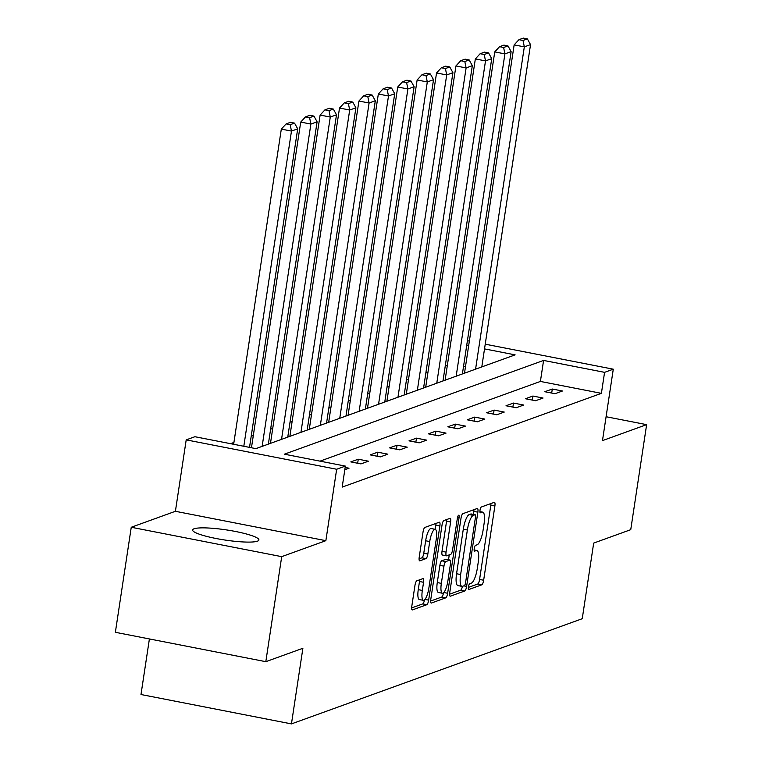 <?xml version="1.0" encoding="UTF-8"?>
<svg xmlns="http://www.w3.org/2000/svg" width="762" height="762" viewBox="0 0 762 762"><rect width="100%" height="100%" fill="white"/><g stroke="black" fill="none" stroke-linecap="round" stroke-linejoin="round"><path stroke-width="1.14" d="M468.42 586.921A2.953 0.791 101.1 0 0 468.706 589.512A2.953 0.791 101.1 0 0 468.84 589.502L481.813 584.806A4.22 1.124 101.1 0 0 483.651 580.244L494.881 506.006A4.22 1.124 101.1 0 0 494.471 502.31A4.22 1.124 101.1 0 0 494.281 502.329L481.308 507.016A2.953 0.791 101.1 0 0 480.022 510.216A2.953 0.791 101.1 0 0 480.308 512.807A2.953 0.791 101.1 0 0 480.441 512.788L482.117 512.188A13.506 3.61 101.1 0 1 482.708 512.131A13.506 3.61 101.1 0 1 484.032 523.97L483.089 530.152A13.506 3.61 101.1 0 1 477.193 544.763L475.507 545.373A2.953 0.791 101.1 0 0 474.221 548.564A2.953 0.791 101.1 0 0 474.507 551.155A2.953 0.791 101.1 0 0 474.64 551.145L476.317 550.535A13.506 3.61 101.1 0 1 476.907 550.478A13.506 3.61 101.1 0 1 478.231 562.318L477.288 568.509A13.506 3.61 101.1 0 1 471.392 583.121L469.706 583.721A2.953 0.791 101.1 0 0 468.42 586.921M257.47 541.172A33.538 5.115 8.6 0 0 258.909 539.991A33.538 5.115 8.6 0 0 231.038 530.657A33.538 5.115 8.6 0 0 194.034 528.79A33.538 5.115 8.6 0 0 192.595 529.961A33.538 5.115 8.6 0 0 220.475 539.306A33.538 5.115 8.6 0 0 257.47 541.172M416.795 580.834A4.22 1.124 101.1 0 0 414.957 585.407L411.804 606.228A4.22 1.124 101.1 0 0 412.213 609.933A4.22 1.124 101.1 0 0 412.404 609.914L426.806 604.704A4.22 1.124 101.1 0 0 428.654 600.132L439.884 525.904A4.22 1.124 101.1 0 0 439.464 522.208A4.22 1.124 101.1 0 0 439.283 522.218L424.872 527.437A4.22 1.124 101.1 0 0 423.034 532L419.224 557.155A4.22 1.124 101.1 0 0 419.643 560.851A4.22 1.124 101.1 0 0 419.824 560.842L425.987 558.603A4.22 1.124 101.1 0 0 427.834 554.041L429.72 541.563A11.287 3.019 101.1 0 1 435.15 529.304A11.287 3.019 101.1 0 1 436.255 539.201L428.863 588.073A11.287 3.019 101.1 0 1 423.434 600.332A11.287 3.019 101.1 0 1 422.329 590.436L423.558 582.292A4.22 1.124 101.1 0 0 423.148 578.587A4.22 1.124 101.1 0 0 422.967 578.606L416.795 580.834M265.814 661.683L115.367 632.298L131.255 527.266L281.702 556.651L265.814 661.683L302.885 648.272L291.446 723.9L582.244 618.706L593.684 543.087L630.746 529.676L646.633 424.644L602.475 440.617L613.286 369.189L604.571 372.342L601.399 393.344L342.186 487.108L345.367 466.096L336.661 469.249L186.204 439.865L194.91 436.721L255.908 448.627L515.122 354.863L484.518 348.891M281.702 556.651L325.86 540.677L336.661 469.249M449.77 592.493A4.22 1.124 101.1 0 0 450.19 596.198A4.22 1.124 101.1 0 0 450.371 596.179L464.782 590.969A4.22 1.124 101.1 0 0 466.62 586.397L477.85 512.169A4.22 1.124 101.1 0 0 477.441 508.473A4.22 1.124 101.1 0 0 477.25 508.483L462.848 513.702A4.22 1.124 101.1 0 0 461 518.265L449.77 592.493M445.789 597.837L431.387 603.047A4.22 1.124 101.1 0 1 431.197 603.066A4.22 1.124 101.1 0 1 430.787 599.361L442.017 525.132A4.22 1.124 101.1 0 1 443.865 520.57L450.028 518.331A4.22 1.124 101.1 0 1 450.209 518.322A4.22 1.124 101.1 0 1 450.618 522.018L446.065 552.126A4.22 1.124 101.1 0 0 446.484 555.822A4.22 1.124 101.1 0 0 446.665 555.803L450.761 554.326A4.22 1.124 101.1 0 0 452.599 549.764L457.343 518.417A2.953 0.791 101.1 0 1 458.762 515.207A2.953 0.791 101.1 0 1 459.048 517.798L447.637 593.265A4.22 1.124 101.1 0 1 445.789 597.837L441.731 597.037L430.644 601.047M646.633 424.644L606.095 416.728M149.4 638.947L140.989 694.515L291.446 723.9M601.399 393.344L540.401 381.438L320.021 461.153M552.298 389.02L544.84 391.725L555.003 393.706L562.461 391.011L552.298 389.02L551.688 393.059M532.895 396.04L525.437 398.745L535.6 400.726L543.058 398.031L532.895 396.04L532.286 400.079M513.493 403.06L506.025 405.755L516.198 407.746L523.656 405.041L513.493 403.06L512.883 407.099M494.09 410.08L486.623 412.775L496.795 414.766L504.253 412.061L494.09 410.08L493.481 414.118M474.688 417.1L467.22 419.795L477.383 421.786L484.851 419.081L474.688 417.1L474.078 421.138M455.285 424.12L447.818 426.815L457.981 428.796L465.449 426.101L455.285 424.12L454.676 428.158M435.883 431.13L428.415 433.835L438.579 435.816L446.046 433.121L435.883 431.13L435.264 435.169M416.471 438.15L409.013 440.855L419.176 442.836L426.644 440.141L416.471 438.15L415.862 442.189M397.069 445.17L389.611 447.875L399.774 449.856L407.241 447.161L397.069 445.17L396.459 449.209M377.666 452.19L370.208 454.885L380.371 456.876L387.829 454.171L377.666 452.19L377.057 456.228M358.264 459.21L350.806 461.905L360.969 463.896L368.427 461.191L358.264 459.21L357.654 463.248M345.157 467.458L349.025 468.211L344.815 469.735M447.361 365.265L445.246 366.027M427.958 372.275L425.844 373.047M408.546 379.295L406.441 380.067M389.144 386.315L387.029 387.077M369.741 393.335L367.627 394.097M350.339 400.355L348.224 401.117M330.937 407.375L328.822 408.137M311.534 414.395L309.42 415.157M292.132 421.415L290.017 422.177M272.729 428.425L270.615 429.197M253.327 435.445L251.212 436.216M233.915 442.465L230.562 443.684M465.468 366.798L463.525 366.417M325.86 540.677L175.403 511.292L131.255 527.266M175.403 511.292L186.204 439.865M604.571 372.342L543.582 360.426L284.369 454.19L345.367 466.096M467.42 340.7L469.354 341.081M485.232 344.176L613.286 369.189M468.64 345.796L466.706 345.415M540.401 381.438L543.582 360.426M468.354 587.407L477.745 584.016A4.22 1.124 101.1 0 0 479.584 579.444L490.814 505.216A4.22 1.124 101.1 0 0 490.966 503.53M473.326 514.379L473.783 511.378A4.22 1.124 101.1 0 0 473.935 509.692M449.628 594.179L460.715 590.169A4.22 1.124 101.1 0 0 462.42 586.359M464.306 585.683A2.953 0.791 101.1 0 0 465.601 582.482L475.45 517.322A2.953 0.791 101.1 0 0 475.164 514.731A2.953 0.791 101.1 0 0 475.031 514.75L473.269 515.388A13.506 3.61 101.1 0 0 467.363 530L460.629 574.538A13.506 3.61 101.1 0 0 461.943 586.378A13.506 3.61 101.1 0 0 462.534 586.321L464.306 585.683M471.211 513.998A2.953 0.791 101.1 0 0 471.097 513.94A2.953 0.791 101.1 0 0 470.973 513.95L475.031 514.75M461.943 586.378L457.876 585.578A13.506 3.61 101.1 0 1 456.562 573.738L463.296 529.199A13.506 3.61 101.1 0 1 469.202 514.588L470.973 513.95M442.598 555.012A4.22 1.124 101.1 0 1 442.417 555.031A4.22 1.124 101.1 0 1 442.008 551.326L446.561 521.227A4.22 1.124 101.1 0 0 446.703 519.532M449.256 554.869L448.513 559.775M441.341 583.359A11.287 3.019 101.1 0 0 442.446 593.265A11.287 3.019 101.1 0 0 447.875 580.996L450.485 563.785A4.22 1.124 101.1 0 0 450.066 560.08A4.22 1.124 101.1 0 0 449.885 560.099L445.799 561.575A4.22 1.124 101.1 0 0 443.951 566.147L441.341 583.359L437.283 582.568A11.287 3.019 101.1 0 0 438.379 592.465L442.446 593.265M446.17 559.375A4.22 1.124 101.1 0 0 445.999 559.289A4.22 1.124 101.1 0 0 445.818 559.308L449.885 560.099M437.283 582.568L439.884 565.347A4.22 1.124 101.1 0 1 441.731 560.784L445.818 559.308M441.731 597.037A4.22 1.124 101.1 0 0 443.503 592.865M423.434 600.332L419.367 599.542A11.287 3.019 101.1 0 1 418.262 589.645L419.491 581.492A4.22 1.124 101.1 0 0 419.643 579.806M435.15 529.304L431.082 528.514A11.287 3.019 101.1 0 0 425.653 540.772L429.72 541.563M419.081 558.841L421.919 557.813A4.22 1.124 101.1 0 0 423.767 553.25L425.653 540.772M435.178 529.314L435.816 525.113A4.22 1.124 101.1 0 0 435.959 523.427M411.651 607.914L422.739 603.904A4.22 1.124 101.1 0 0 424.482 599.942M475.574 369.17L524.323 46.863L530.533 44.615L481.794 366.922M523.027 40.472L527.38 38.891L523.313 38.1L518.96 39.672L523.027 40.472L524.323 46.863L514.15 44.882L464.506 373.18M530.533 44.615L527.38 38.891M518.96 39.672L514.15 44.882M456.171 376.19L504.911 53.883L511.131 51.635L462.391 373.942M503.625 47.492L507.978 45.911L503.911 45.12L499.558 46.692L503.625 47.492L504.911 53.883L494.748 51.902L445.103 380.19M511.131 51.635L507.978 45.911M499.558 46.692L494.748 51.902M436.769 383.21L485.508 60.903L491.728 58.655L442.989 380.962M484.222 54.502L488.575 52.93L484.508 52.14L480.155 53.711L484.222 54.502L485.508 60.903L475.345 58.912L425.691 387.21M491.728 58.655L488.575 52.93M480.155 53.711L475.345 58.912M417.366 390.23L466.106 67.923L472.326 65.665L423.586 387.982M464.82 61.522L469.173 59.95L465.106 59.16L460.753 60.731L464.82 61.522L466.106 67.923L455.943 65.932L406.289 394.23M472.326 65.665L469.173 59.95M460.753 60.731L455.943 65.932M397.964 397.25L446.703 74.943L452.923 72.685L404.174 394.992M445.418 68.542L449.77 66.97L445.703 66.17L441.35 67.751L445.418 68.542L446.703 74.943L436.54 72.952L386.886 401.25M452.923 72.685L449.77 66.97M441.35 67.751L436.54 72.952M378.552 404.27L427.301 81.953L433.521 79.705L384.772 402.012M426.006 75.562L430.368 73.99L426.301 73.19L421.948 74.771L426.006 75.562L427.301 81.953L417.138 79.972L367.484 408.27M433.521 79.705L430.368 73.99M421.948 74.771L417.138 79.972M359.15 411.28L407.899 88.973L414.118 86.725L365.369 409.032M406.603 82.582L410.956 81.01L406.898 80.21L402.536 81.791L406.603 82.582L407.899 88.973L397.735 86.992L348.082 415.29M414.118 86.725L410.956 81.01M402.536 81.791L397.735 86.992M339.747 418.3L388.496 95.993L394.716 93.745L345.967 416.052M387.201 89.602L391.554 88.021L387.487 87.23L383.134 88.802L387.201 89.602L388.496 95.993L378.333 94.012L328.679 422.31M394.716 93.745L391.554 88.021M383.134 88.802L378.333 94.012M320.345 425.32L369.094 103.013L375.314 100.765L326.565 423.072M367.798 96.622L372.151 95.04L368.084 94.25L363.731 95.822L367.798 96.622L369.094 103.013L358.921 101.032L309.277 429.33M375.314 100.765L372.151 95.04M363.731 95.822L358.921 101.032M300.942 432.34L349.691 110.033L355.902 107.785L307.162 430.092M348.396 103.632L352.749 102.06L348.682 101.27L344.329 102.841L348.396 103.632L349.691 110.033L339.519 108.042L289.874 436.34M355.902 107.785L352.749 102.06M344.329 102.841L339.519 108.042M281.54 439.36L330.279 117.053L336.499 114.805L287.76 437.112M328.993 110.652L333.346 109.08L329.279 108.29L324.926 109.861L328.993 110.652L330.279 117.053L320.116 115.062L270.472 443.36M336.499 114.805L333.346 109.08M324.926 109.861L320.116 115.062M262.138 446.38L310.877 124.073L317.097 121.815L268.357 444.132M309.591 117.672L313.944 116.1L309.877 115.31L305.524 116.881L309.591 117.672L310.877 124.073L300.714 122.082L251.46 447.761M317.097 121.815L313.944 116.1M305.524 116.881L300.714 122.082M243.811 446.265L291.475 131.083L297.694 128.835L249.517 447.38M290.189 124.692L294.542 123.12L290.474 122.32L286.121 123.901L290.189 124.692L291.475 131.083L281.311 129.102L233.648 444.284M297.694 128.835L294.542 123.12M286.121 123.901L281.311 129.102M474.116 550.107L476.317 550.535M479.917 511.759L482.117 512.188M490.814 505.216L494.881 506.006M479.584 579.444L483.651 580.244M477.745 584.016L481.813 584.806M473.783 511.378L477.85 512.169M463.82 585.854L466.62 586.397M460.715 590.169L464.782 590.969M469.202 514.588L473.269 515.388M463.296 529.199L467.363 530M456.562 573.738L460.629 574.538M446.561 521.227L450.618 522.018M442.008 551.326L446.065 552.126M457.524 517.503L459.048 517.798M443.846 592.531L447.637 593.265M441.731 560.784L445.799 561.575M439.884 565.347L443.951 566.147M419.491 581.492L423.558 582.292M418.262 589.645L422.329 590.436M423.767 553.25L427.834 554.041M421.919 557.813L425.987 558.603M435.816 525.113L439.884 525.904M424.986 599.418L428.654 600.132M422.739 603.904L426.806 604.704M474.116 549.935L476.907 550.478M479.917 511.578L482.708 512.131M471.097 513.94L475.164 514.731M442.417 555.031L446.484 555.822M445.999 559.289L450.066 560.08"/></g></svg>

